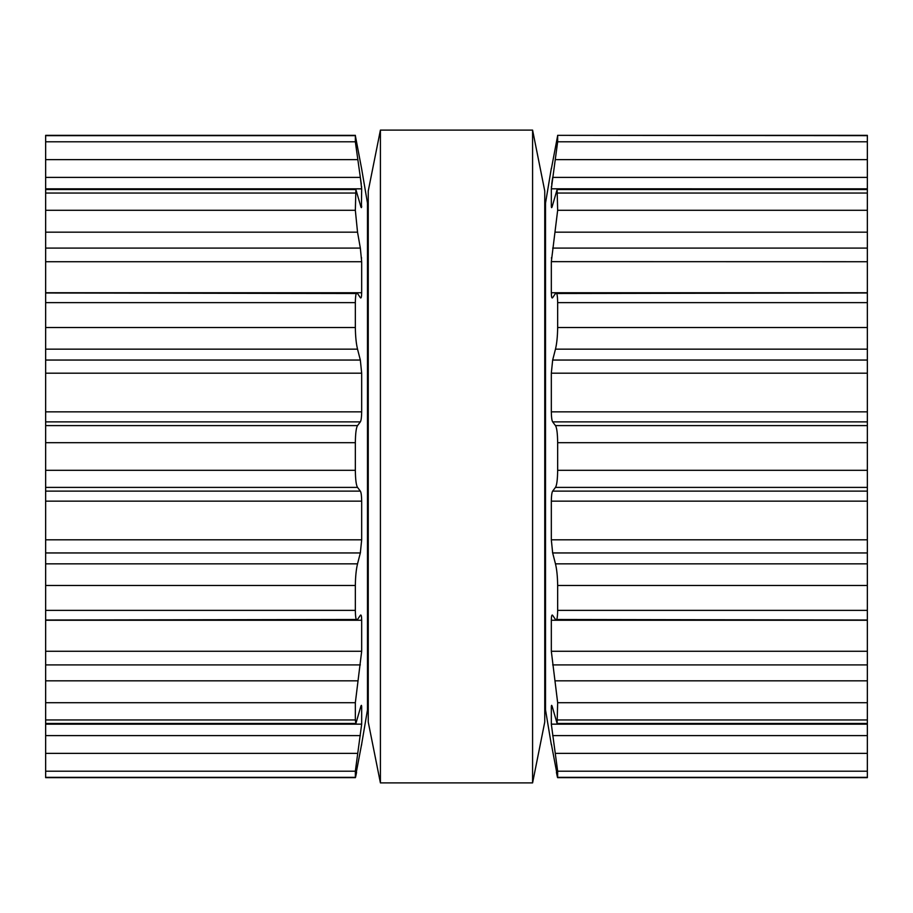<?xml version="1.0" encoding="UTF-8"?>
<svg xmlns="http://www.w3.org/2000/svg" width="913" height="913" viewBox="0 0 913 913"><rect width="100%" height="100%" fill="white"/><g stroke="black" fill="none" stroke-linecap="round" stroke-linejoin="round"><path stroke-width="1.37" d="M544.753 190.965L544.753 722.035L532.587 782.898L532.587 130.103L532.587 782.898L380.413 782.898L532.587 782.898L544.753 722.035L544.753 190.965L532.587 130.103L380.413 130.103L380.413 782.898L380.413 130.103L532.587 130.103L544.753 190.965M368.247 190.965L368.247 722.035L380.413 782.898L368.247 722.035L368.247 190.965L380.413 130.103L368.247 190.965M45.65 774.566L45.65 777.659L355.385 777.659L355.34 771.211L361.674 724.157L361.674 706.936C361.605 704.516 361.16 704.904 360.338 708.1L355.887 723.473L45.65 723.473L45.65 774.566M45.65 141.789L355.34 141.789L355.385 135.341L45.65 135.341L45.65 723.473M45.65 777.351L355.34 777.351L361.674 743.992M361.674 169.008L367.483 203.143L367.483 709.858L361.674 744.015M361.674 744.7L361.274 745.83M361.4 705.35L361.674 706.936L360.646 706.936M356.584 772.364L355.579 777.146M45.65 719.958L355.34 719.958L355.887 723.473M355.34 719.958L355.34 702.725L361.674 651.277L361.674 620.247C361.605 615.91 361.16 614.278 360.338 615.339L360.772 615.008M360.338 615.339L357.531 619.505C356.196 621.285 355.465 618.238 355.34 610.375L355.34 585.484C355.465 576.514 356.196 569.301 357.531 563.846L360.487 552.354M45.65 620.018L357.531 619.505M45.65 539.811L361.674 539.811L360.338 552.947L45.65 552.947M361.674 539.811L361.674 501.146C361.605 495.736 361.16 492.392 360.338 491.126L357.531 487.394C356.196 485.351 355.465 479.656 355.34 470.309L355.34 442.691C355.465 433.344 356.196 427.649 357.531 425.606L360.338 421.874C361.16 420.608 361.605 417.264 361.674 411.854L361.674 373.189L360.338 360.053L357.531 349.154C356.196 343.699 355.465 336.486 355.34 327.516L355.34 302.625C355.465 294.762 356.196 291.715 357.531 293.495L45.65 292.982M357.531 293.495L360.338 297.661C361.16 298.722 361.605 297.09 361.674 292.742L361.674 261.643M45.65 248.085L360.338 248.085L361.674 261.723L45.65 261.723M360.338 248.085L357.531 232.176L355.34 210.275L355.887 189.527L45.65 189.527M360.646 206.064L361.674 206.064C361.605 208.484 361.16 208.096 360.338 204.9L355.887 189.527M361.286 184.118L360.338 177.396L361.674 188.843L361.4 207.65M361.548 258.242L361.514 257.649M45.65 177.396L360.338 177.396L355.34 141.789M361.674 168.985L355.34 135.649L45.65 135.649M361.674 188.843L45.65 188.843M361.605 187.325L361.514 186.241M867.35 774.566L867.35 777.659L557.615 777.659L557.66 771.211L867.35 771.211L867.35 774.566M867.35 135.341L557.615 135.341L867.35 135.341L867.35 771.211M867.35 777.351L557.66 777.351L551.326 743.992M551.6 207.65L551.326 206.064C551.395 208.484 551.84 208.096 552.662 204.9L557.113 189.527L557.66 210.275L551.326 261.723L551.326 292.742C551.395 297.09 551.84 298.722 552.662 297.661L555.469 293.495C556.804 291.715 557.535 294.762 557.66 302.625L557.66 327.516C557.535 336.486 556.804 343.699 555.469 349.154L552.662 360.053L551.326 373.189L551.326 411.854C551.395 417.264 551.84 420.608 552.662 421.874L555.469 425.606C556.804 427.649 557.535 433.344 557.66 442.691L557.66 470.309C557.535 479.656 556.804 485.351 555.469 487.394L552.662 491.126C551.84 492.392 551.395 495.736 551.326 501.146L551.326 539.811L552.662 552.947L555.469 563.846C556.804 569.301 557.535 576.514 557.66 585.484L557.66 610.375C557.535 618.238 556.804 621.285 555.469 619.505L552.662 615.339C551.84 614.278 551.395 615.91 551.326 620.258L551.326 651.277L557.66 702.725L557.113 723.473L552.662 708.1C551.84 704.904 551.395 704.516 551.326 706.936L551.326 724.157L557.66 771.211M551.726 745.83L551.326 744.015M551.6 705.35L551.326 706.936L552.354 706.936M556.416 772.364L557.421 777.146M867.35 620.018L555.469 619.505M551.326 620.258L867.35 620.258M867.35 552.947L552.662 552.947L552.513 552.354M555.469 293.495L867.35 292.982M552.354 206.064L551.326 206.064L551.326 188.808L867.35 188.843M867.35 261.723L551.326 261.643M551.452 258.242L551.486 257.649M551.326 169.008L557.66 135.649L557.66 141.789L551.326 188.843M557.615 135.341L867.35 135.649M551.326 168.985L551.498 168.3M551.395 187.325L551.486 186.241M551.714 184.118L552.662 177.396L867.35 177.396M551.326 168.3L545.518 203.143L545.518 709.858L551.326 744.7M45.65 771.211L355.34 771.211M45.65 753.362L357.531 753.362M45.65 735.604L360.338 735.604M45.65 724.157L361.674 724.157M45.65 702.725L355.34 702.725M45.65 680.824L357.531 680.824M45.65 664.915L360.338 664.915M45.65 651.277L361.674 651.277M45.65 620.258L361.674 620.258M45.65 610.375L355.34 610.375M45.65 585.484L355.34 585.484M45.65 563.846L357.531 563.846M45.65 501.146L361.674 501.146M45.65 491.126L360.338 491.126M45.65 487.394L357.531 487.394M45.65 470.309L355.34 470.309M45.65 442.691L355.34 442.691M45.65 425.606L357.531 425.606M45.65 421.874L360.338 421.874M45.65 411.854L361.674 411.854M45.65 373.189L361.674 373.189M45.65 360.053L360.338 360.053M45.65 349.154L357.531 349.154M45.65 327.516L355.34 327.516M45.65 302.625L355.34 302.625M45.65 292.742L361.674 292.742L45.65 292.742M45.65 232.176L357.531 232.176M45.65 210.275L355.34 210.275M45.65 193.042L355.34 193.042M45.65 159.638L357.531 159.638M555.469 753.362L867.35 753.362M552.662 735.604L867.35 735.604M551.326 724.157L867.35 724.157M557.66 719.958L867.35 719.958M557.66 702.725L867.35 702.725M555.469 680.824L867.35 680.824M552.662 664.915L867.35 664.915M551.326 651.277L867.35 651.277M557.66 610.375L867.35 610.375M557.66 585.484L867.35 585.484M555.469 563.846L867.35 563.846M551.326 539.811L867.35 539.811M551.326 501.146L867.35 501.146M552.662 491.126L867.35 491.126M555.469 487.394L867.35 487.394M557.66 470.309L867.35 470.309M557.66 442.691L867.35 442.691M555.469 425.606L867.35 425.606M552.662 421.874L867.35 421.874M551.326 411.854L867.35 411.854M551.326 373.189L867.35 373.189M552.662 360.053L867.35 360.053M555.469 349.154L867.35 349.154M557.66 327.516L867.35 327.516M557.66 302.625L867.35 302.625M551.326 292.742L867.35 292.742L551.326 292.742M552.662 248.085L867.35 248.085M555.469 232.176L867.35 232.176M557.66 210.275L867.35 210.275M557.66 193.042L867.35 193.042M555.469 159.638L867.35 159.638M557.66 141.789L867.35 141.789M867.35 777.659L557.615 777.659M867.35 723.473L557.113 723.473M867.35 189.527L557.113 189.527M545.518 253.358L544.753 253.358M368.247 253.358L367.483 253.358M545.518 659.643L544.753 659.643M368.247 659.643L367.483 659.643"/></g></svg>

